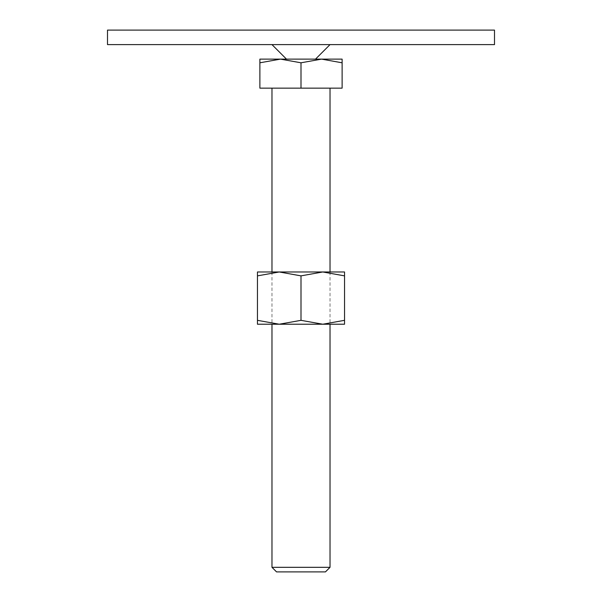 <?xml version="1.0" encoding="UTF-8"?>
<svg xmlns="http://www.w3.org/2000/svg" width="602" height="602" viewBox="0 0 602 602"><rect width="100%" height="100%" fill="white"/><g stroke="black" fill="none" stroke-linecap="round" stroke-linejoin="round"><path stroke-width="0.45" stroke-dasharray="3.01 2.26" d="M494.498 30.1L107.502 30.1M107.502 44.616L494.498 44.616M301 62.796L301 88.148L342.117 88.148L342.117 62.796C342.117 57.882 342.117 57.882 342.117 62.804L321.558 59.124L301 62.796L280.442 59.124L342.117 59.124M271.976 567.317L330.024 567.317M276.559 571.9L325.441 571.9M259.883 59.124L280.442 59.124L259.883 62.796C259.883 57.882 259.883 57.882 259.883 62.804L259.883 88.148L301 88.148M257.46 324.222L279.23 324.222L301 320.332L322.77 324.222L344.54 320.332C344.54 325.539 344.54 325.539 344.54 320.324L344.54 275.866C344.54 270.659 344.54 270.659 344.54 275.874L322.77 271.976L301 275.866L279.23 271.976L257.46 275.866L257.46 320.332C257.46 325.539 257.46 325.539 257.46 320.324L279.23 324.222L344.54 324.222M257.46 271.976L344.54 271.976M257.46 275.874C257.46 270.659 257.46 270.659 257.46 275.874M301 275.866L301 320.332M330.024 271.976L330.024 324.222M271.976 271.976L271.976 324.222"/><path stroke-width="0.9" d="M107.502 30.1L494.498 30.1L494.498 44.616L107.502 44.616L107.502 30.1M301 59.124L280.442 59.124L301 62.796L321.558 59.124L301 59.124M271.976 567.317L276.559 571.9L325.441 571.9L330.024 567.317L271.976 567.317L271.976 324.222M301 62.796L301 88.148L259.883 88.148L259.883 62.796C259.883 57.882 259.883 57.882 259.883 62.804L280.442 59.124L259.883 59.124M301 88.148L342.117 88.148L342.117 62.796C342.117 57.882 342.117 57.882 342.117 62.804L321.558 59.124L342.117 59.124M344.54 324.222L322.77 324.222L301 320.332L279.23 324.222L257.46 320.332C257.46 325.539 257.46 325.539 257.46 320.324L257.46 275.866C257.46 270.659 257.46 270.659 257.46 275.874L279.23 271.976L301 275.866L322.77 271.976L344.54 275.866C344.54 270.659 344.54 270.659 344.54 275.874L344.54 320.332C344.54 325.539 344.54 325.539 344.54 320.324L322.77 324.222L257.46 324.222M344.54 271.976L257.46 271.976M301 275.866L301 320.332M286.484 59.124L271.976 44.616M315.516 59.124L330.024 44.616M330.024 88.148L330.024 271.976M330.024 324.222L330.024 567.317M271.976 88.148L271.976 271.976"/></g></svg>

